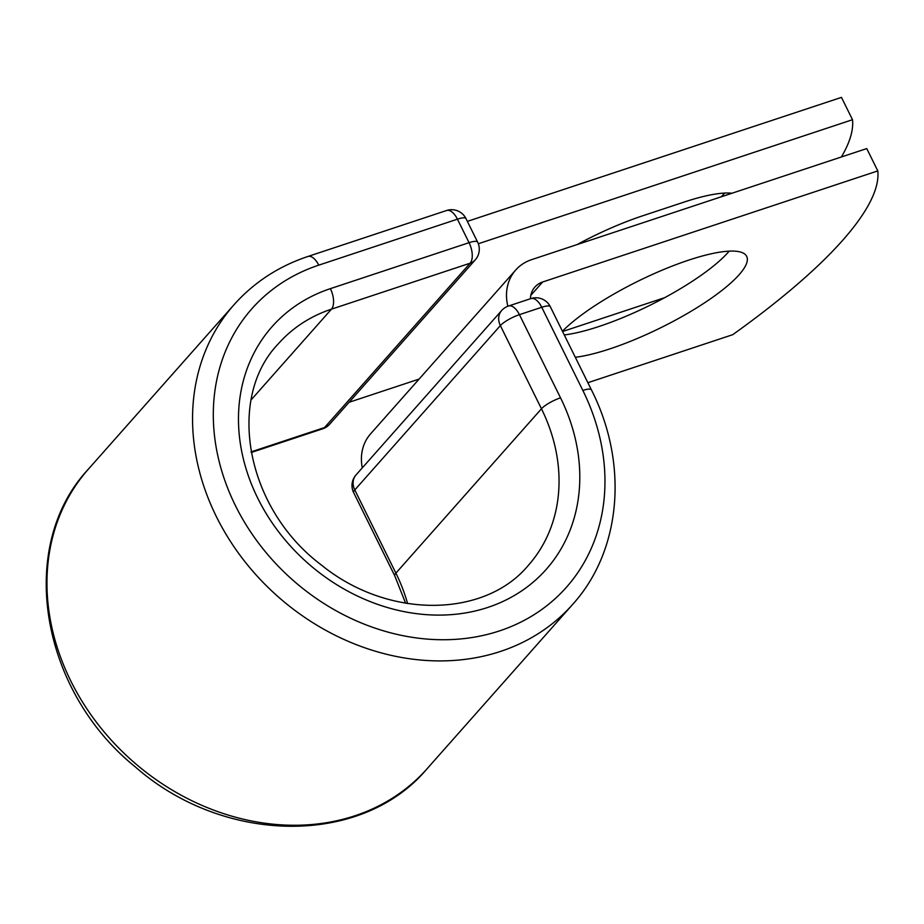 <?xml version="1.0" encoding="UTF-8"?>
<svg xmlns="http://www.w3.org/2000/svg" width="924" height="924" viewBox="0 0 924 924"><rect width="100%" height="100%" fill="white"/><g stroke="black" fill="none" stroke-linecap="round" stroke-linejoin="round"><path stroke-width="1.39" d="M724.647 193.07A108.501 25.895 -26.3 0 1 723.573 194.306A108.501 25.895 -26.3 0 1 721.286 196.789M575.306 357.288A108.501 25.895 153.7 0 0 739.142 274.717A108.501 25.895 153.7 0 0 746.684 256.387A108.501 25.895 153.7 0 0 666.978 268.168A108.501 25.895 153.7 0 0 562.439 331.242M564.275 334.95A108.501 25.895 153.7 0 0 728.1 252.379A108.501 25.895 153.7 0 0 729.175 251.143M587.872 382.709L732.709 334.696A467.694 111.631 153.7 0 0 877.8 170.905L866.758 148.568L531.612 259.656A50.035 41.915 41.5 0 0 515.696 270.039A50.035 41.915 41.5 0 0 507.853 306.248M877.8 170.905L542.654 281.993A24.371 20.42 41.5 0 0 534.892 287.052A24.371 20.42 41.5 0 0 530.422 298.752M515.696 270.039L370.593 433.841A50.035 41.915 41.5 0 0 362.277 467.879M577.084 244.583A108.501 25.895 -26.3 0 1 642.607 215.823L684.164 202.056A108.501 25.895 -26.3 0 1 732.016 193.232M467.371 221.379L841.464 97.378L852.506 119.716A467.694 111.631 153.7 0 1 841.406 156.965M349.087 402.287L419.103 379.083M562.577 331.52L664.622 297.69M478.32 243.751L852.506 119.716M530.815 295.368L542.654 281.993M88.508 468.999C16.112 546.165 39.986 690.078 135.135 766.758C223.4 844.64 361.503 846.846 427.003 768.837A226.091 189.443 41.5 0 1 132.144 760.729A226.091 189.443 41.5 0 1 88.508 468.999L234.095 304.654C254.031 282.34 278.632 266.285 307.911 256.479A16.031 7.877 -108.3 0 1 318.757 265.153A210.06 176.01 41.5 0 0 235.424 505.613A210.06 176.01 41.5 0 0 499.526 630.896A210.06 176.01 41.5 0 0 582.848 390.436A16.031 3.823 -26.3 0 1 591.429 389.893L550.311 306.71A16.031 3.823 153.7 0 0 541.741 307.265L519.427 314.668A16.031 3.823 153.7 0 0 500.358 325.606L354.781 489.951A16.031 3.823 153.7 0 0 353.661 492.665L394.767 575.837A16.031 3.823 -26.3 0 1 395.888 573.134L354.781 489.951A16.031 13.433 -138.5 0 1 356.04 474.924L501.617 310.579A16.031 13.433 -138.5 0 0 500.358 325.606L541.464 408.789A16.031 3.823 -26.3 0 1 560.533 397.84L519.427 314.668A16.031 7.877 71.7 0 0 508.57 305.994A16.031 16.031 0 0 0 501.617 310.579M582.848 390.436L541.741 307.265A16.031 7.877 71.7 0 0 530.896 298.591L508.57 305.994M407.588 603.568A167.036 139.951 41.5 0 0 395.888 573.134L541.464 408.789A167.036 139.951 41.5 0 1 528.366 565.338C484.915 617.833 388.473 619.554 321.621 565.199C245.449 508.281 226.068 397.99 278.309 343.82A167.036 139.951 41.5 0 1 331.462 309.159A16.031 7.877 -108.3 0 0 330.376 288.646A183.067 153.396 41.5 0 0 257.75 498.209A183.067 153.396 41.5 0 0 487.907 607.403A183.067 153.396 41.5 0 0 560.533 397.84M234.095 304.654A226.091 189.443 41.5 0 0 277.72 596.384A226.091 189.443 41.5 0 0 572.58 604.492C621.598 550.519 628.69 463.34 591.429 389.893M251.132 399.861L331.462 309.159L470.154 263.19A16.031 7.877 -108.3 0 0 469.057 242.677L457.438 219.173A16.031 7.877 -108.3 0 0 446.592 210.51L307.911 256.479M330.376 288.646L469.057 242.677A16.031 3.823 -26.3 0 1 477.627 242.123L466.008 218.63A16.031 16.031 0 0 0 446.592 210.51M318.757 265.153L457.438 219.173A16.031 3.823 -26.3 0 1 466.008 218.63M251.201 452.506L322.719 428.794A16.031 7.877 -108.3 0 0 324.567 427.535L470.154 263.19A16.031 13.433 -138.5 0 0 475.259 259.863A16.031 16.031 0 0 0 477.627 242.123M251.085 451.894L324.567 427.535A16.031 13.433 -138.5 0 0 329.672 424.208L475.259 259.863M427.003 768.837L572.58 604.492M405.613 603.245L394.767 575.837M550.311 306.71A16.031 16.031 0 0 0 530.896 298.591M356.04 474.924A16.031 16.031 0 0 0 353.661 492.665M322.719 428.794A16.031 16.031 0 0 0 329.672 424.208"/></g></svg>
